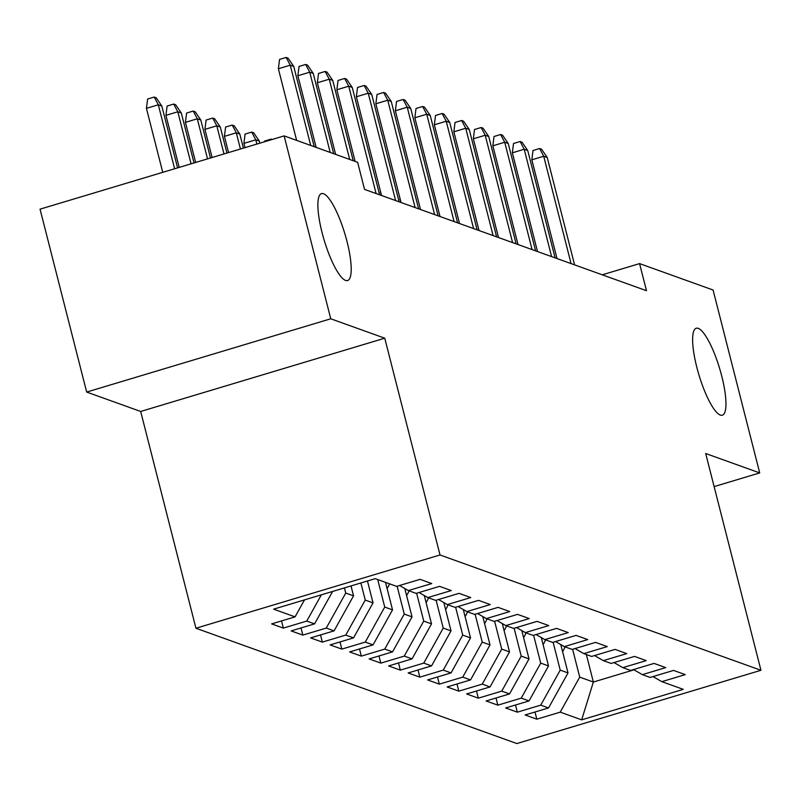 <?xml version="1.0" encoding="UTF-8"?>
<svg xmlns="http://www.w3.org/2000/svg" width="801" height="801" viewBox="0 0 801 801"><rect width="100%" height="100%" fill="white"/><g stroke="black" fill="none" stroke-linecap="round" stroke-linejoin="round"><path stroke-width="1.2" d="M696.81 367.248A45.387 10.824 -106.7 0 1 696.239 328.25A45.387 10.824 -106.7 0 1 721.771 376.21A45.387 10.824 -106.7 0 1 722.342 415.198A45.387 10.824 -106.7 0 1 696.81 367.248M322.062 232.59A45.387 10.824 -106.7 0 1 321.491 193.602A45.387 10.824 -106.7 0 1 347.023 241.562A45.387 10.824 -106.7 0 1 347.594 280.55A45.387 10.824 -106.7 0 1 322.062 232.59M195.935 628.234L516.865 743.548L760.95 670.287L440.019 554.973L195.935 628.234L140.676 411.464L384.76 338.192L330.753 318.788L86.668 392.059L140.676 411.464M86.668 392.059L40.05 209.161L284.135 135.89L330.753 318.788M586.352 654.537L593.361 682.031L581.676 719.849L683.273 689.361L661.826 681.651L685.245 674.622L673.541 670.417L650.122 677.446L642.322 674.642L665.741 667.613L654.047 663.408L630.627 670.437L622.828 667.644L646.247 660.615L634.542 656.409L611.133 663.438L603.333 660.635L626.752 653.606L615.048 649.401L591.629 656.43L583.829 653.626L607.248 646.597L595.554 642.392L572.134 649.421L564.335 646.627L587.754 639.588L576.049 635.393L552.63 642.422L544.84 639.619L568.249 632.59L556.555 628.385L533.136 635.413L525.336 632.61L548.755 625.581L537.06 621.376L513.641 628.405L505.842 625.601L529.261 618.572L517.556 614.367L494.137 621.406L486.347 618.602L509.756 611.574L498.062 607.368L474.643 614.397L466.843 611.594L490.262 604.565L478.567 600.36L455.148 607.388L447.348 604.585L470.768 597.556L459.063 593.351L435.644 600.38L427.844 597.586L451.263 590.557L439.569 586.352L416.15 593.381L408.35 590.577L431.769 583.549L420.074 579.343L396.655 586.372L375.208 578.662L273.612 609.16L295.058 616.87L271.639 623.899L283.344 628.104L306.763 621.075L314.563 623.869L291.143 630.908L302.838 635.103L326.257 628.074L334.057 630.878L310.638 637.906L322.342 642.112L345.752 635.083L353.551 637.886L330.132 644.915L341.837 649.12L365.256 642.092L373.056 644.895L349.636 651.924L361.331 656.119L384.75 649.09L392.55 651.894L369.131 658.923L380.835 663.128L404.245 656.099L412.044 658.903L388.625 665.931L400.33 670.137L423.749 663.108L431.549 665.911L408.13 672.94L419.824 677.145L443.243 670.107L451.043 672.91L427.624 679.939L439.328 684.144L462.748 677.115L470.537 679.919L447.128 686.948L458.823 691.153L482.242 684.124L490.042 686.928L466.623 693.956L478.317 698.162L501.736 691.133L509.536 693.926L486.117 700.965L497.821 705.16L521.241 698.132L529.04 700.935L505.621 707.964L517.316 712.169L540.735 705.14L548.535 707.944L525.116 714.973L536.81 719.178L534.988 712.009M581.676 719.849L560.229 712.149L536.81 719.178M284.135 135.89L357.636 162.303L364.545 189.396L646.487 290.703L639.578 263.609L602.252 274.813M560.79 644.585L568.009 672.93L560.219 670.127L553.121 642.272M548.535 707.944L568.009 672.93M540.735 705.14L560.219 670.127M661.826 681.651L653.015 676.575M541.296 637.576L548.515 665.921L540.715 663.118L533.616 635.273M529.04 700.935L548.515 665.921M521.241 698.132L540.715 663.118M642.322 674.642L633.521 669.576M521.791 630.567L529.02 658.913L521.221 656.109L514.122 628.264M509.536 693.926L529.02 658.913M501.736 691.133L521.221 656.109M622.828 667.644L614.017 662.567M502.297 623.568L509.516 651.904L501.716 649.11L494.628 621.256M490.042 686.928L509.516 651.904M482.242 684.124L501.716 649.11M603.333 660.635L594.522 655.558M482.793 616.56L490.022 644.905L482.222 642.102L475.123 614.247M470.537 679.919L490.022 644.905M462.748 677.115L482.222 642.102M583.829 653.626L575.028 648.56M463.298 609.551L470.527 637.896L462.728 635.093L455.629 607.248M451.043 672.91L470.527 637.896M443.243 670.107L462.728 635.093M564.335 646.627L555.524 641.551M443.804 602.542L451.023 630.888L443.223 628.084L436.124 600.239M431.549 665.911L451.023 630.888M423.749 663.108L443.223 628.084M544.84 639.619L536.029 634.542M424.3 595.543L431.529 623.889L423.729 621.085L416.63 593.231M412.044 658.903L431.529 623.889M404.245 656.099L423.729 621.085M525.336 632.61L516.535 627.543M404.805 588.535L412.034 616.88L404.235 614.077L397.136 586.232M392.55 651.894L412.034 616.88M384.75 649.09L404.235 614.077M505.842 625.601L497.031 620.535M385.521 582.377L392.53 609.871L384.73 607.068L377.722 579.574M373.056 644.895L392.53 609.871M365.256 642.092L384.73 607.068M486.347 618.602L477.536 613.526M367.459 580.995L373.036 602.873L365.236 600.069L360.881 582.968M353.551 637.886L373.036 602.873M345.752 635.083L365.236 600.069M466.843 611.594L458.042 606.517M351.008 585.932L353.541 595.864L345.742 593.06L344.42 587.904M334.057 630.878L353.541 595.864M326.257 628.074L345.742 593.06M447.348 604.585L438.537 599.518M314.563 623.869L332.595 591.458M306.763 621.075L321.361 594.833M427.844 597.586L419.043 592.51M295.058 616.87L304.51 599.889M408.35 590.577L399.549 585.501M714.132 486.597L759.708 472.92L713.08 290.012L639.578 263.609M384.76 338.192L440.019 554.973M759.708 472.92L705.691 453.516L760.95 670.287M572.615 649.281L579.714 677.125L593.361 682.031L633.981 669.836M560.229 712.149L579.714 677.125M283.344 628.104L281.511 620.935M302.838 635.103L301.016 627.944M322.342 642.112L320.51 634.943M341.837 649.12L340.004 641.951M361.331 656.119L359.509 648.96M380.835 663.128L379.003 655.959M400.33 670.137L398.498 662.968M419.824 677.145L418.002 669.976M439.328 684.144L437.496 676.975M458.823 691.153L457.001 683.984M478.317 698.162L476.495 690.993M497.821 705.16L495.989 698.001M517.316 712.169L515.494 705M310.708 145.442L290.242 65.181L278.378 68.746L279.549 59.434L286.147 57.452L290.242 65.181L293.757 66.443L314.212 146.693M278.378 68.746L296.63 140.385M286.147 57.452L288.09 58.153L293.757 66.443M146.433 108.355L147.614 99.034L154.213 97.051L156.155 97.752L161.822 106.052L158.308 104.791L146.433 108.355L162.743 172.325M154.213 97.051L158.308 104.791L174.618 168.761M161.822 106.052L177.582 167.87M330.202 152.44L309.747 72.19L297.872 75.755L299.043 66.433L305.642 64.45L309.747 72.19L313.251 73.452L333.707 153.702M297.872 75.755L316.135 147.384M305.642 64.45L307.594 65.151L313.251 73.452M349.697 159.449L329.241 79.199L317.366 82.763L318.538 73.442L325.136 71.459L329.241 79.199L332.755 80.46L353.211 160.711M317.366 82.763L335.629 154.393M325.136 71.459L327.088 72.16L332.755 80.46M165.937 115.354L167.109 106.042L173.707 104.06L175.659 104.761L181.316 113.051L177.812 111.79L165.937 115.354L179.194 167.389M173.707 104.06L177.812 111.79L191.069 163.825M181.316 113.051L194.032 162.933M185.431 122.363L186.603 113.041L193.201 111.069L195.154 111.77L200.821 120.06L197.306 118.798L185.431 122.363L195.654 162.453M193.201 111.069L197.306 118.798L207.529 158.888M200.821 120.06L210.483 157.997M376.1 193.552L348.745 86.198L336.871 89.762L338.042 80.45L344.64 78.468L348.745 86.198L352.25 87.459L379.614 194.813M336.871 89.762L355.123 161.401M344.64 78.468L346.583 79.169L352.25 87.459M395.604 200.56L368.24 93.206L356.365 96.771L357.536 87.449L364.135 85.477L368.24 93.206L371.744 94.468L399.108 201.822M356.365 96.771L381.526 195.504M364.135 85.477L366.087 86.178L371.744 94.468M367.599 581.536A18.793 17.972 -70.2 0 0 368.08 580.805M204.926 129.372L206.107 120.05L212.706 118.067L214.648 118.768L220.315 127.069L216.801 125.807L204.926 129.372L212.105 157.507M212.706 118.067L216.801 125.807L223.98 153.942M220.315 127.069L226.943 153.061M387.093 588.535A18.793 17.972 -70.2 0 0 389.486 583.799M224.43 136.37L225.602 127.059L232.2 125.076L234.152 125.777L239.809 134.067L236.305 132.806L224.43 136.37L228.555 152.57M232.2 125.076L236.305 132.806L240.43 149.006M239.809 134.067L243.394 148.115M415.098 207.559L387.734 100.215L375.859 103.78L377.041 94.458L383.629 92.475L387.734 100.215L391.248 101.477L418.613 208.821M375.859 103.78L401.031 202.503M383.629 92.475L385.581 93.176L391.248 101.477M406.598 595.543A18.793 17.972 -70.2 0 0 408.981 590.808M405.146 589.856A18.793 17.972 -70.2 0 0 405.406 589.105L405.466 588.915M243.925 143.379L245.096 134.067L251.694 132.085L253.647 132.786L259.314 141.076L255.799 139.815L243.925 143.379L245.006 147.634M251.694 132.085L255.799 139.815L256.881 144.07M259.314 141.076L259.844 143.179M434.593 214.568L407.238 107.214L395.364 110.778L396.535 101.467L403.133 99.484L407.238 107.214L410.743 108.475L438.107 215.829M395.364 110.778L420.525 209.512M403.133 99.484L405.076 100.185L410.743 108.475M426.092 602.552A18.793 17.972 -70.2 0 0 428.485 597.806M424.64 596.865A18.793 17.972 -70.2 0 0 424.9 596.114L424.961 595.924M264.51 141.777L264.6 141.066L271.199 139.084L272.23 139.464M271.509 139.674L271.199 139.084M454.097 221.577L426.733 114.223L414.858 117.787L416.029 108.465L422.628 106.493L426.733 114.223L430.237 115.484L457.601 222.838M414.858 117.787L440.019 216.52M422.628 106.493L424.58 107.194L430.237 115.484M445.586 609.561A18.793 17.972 -70.2 0 0 447.979 604.815M444.134 603.874A18.793 17.972 -70.2 0 0 444.395 603.113L444.465 602.923M473.591 228.575L446.227 121.231L434.352 124.796L435.534 115.474L442.122 113.492L446.227 121.231L449.741 122.493L477.106 229.837M434.352 124.796L459.524 223.519M442.122 113.492L444.074 114.193L449.741 122.493M465.091 616.56A18.793 17.972 -70.2 0 0 467.474 611.824M463.639 610.873A18.793 17.972 -70.2 0 0 463.899 610.122L463.959 609.931M493.096 235.584L465.731 128.24L453.857 131.805L455.028 122.483L461.626 120.5L465.731 128.24L469.236 129.502L496.6 236.846M453.857 131.805L479.018 230.528M461.626 120.5L463.579 121.201L469.236 129.502M484.585 623.568A18.793 17.972 -70.2 0 0 486.978 618.823M483.133 617.881A18.793 17.972 -70.2 0 0 483.393 617.13L483.454 616.94M512.59 242.593L485.226 135.239L473.351 138.803L474.522 129.492L481.121 127.509L485.226 135.239L488.74 136.5L516.094 243.854M473.351 138.803L498.512 237.537M481.121 127.509L483.073 128.21L488.74 136.5M504.079 630.577A18.793 17.972 -70.2 0 0 506.472 625.831M502.638 624.89A18.793 17.972 -70.2 0 0 502.888 624.129L502.958 623.939M532.084 249.602L504.72 142.248L492.845 145.812L494.027 136.49L500.615 134.518L504.72 142.248L508.235 143.509L535.599 250.853M492.845 145.812L518.017 244.545M500.615 134.518L502.567 135.209L508.235 143.509M523.584 637.576A18.793 17.972 -70.2 0 0 525.977 632.84M522.132 631.889A18.793 17.972 -70.2 0 0 522.392 631.138L522.452 630.948M551.589 256.6L524.224 149.256L512.35 152.821L513.521 143.499L520.119 141.517L524.224 149.256L527.729 150.518L555.093 257.862M512.35 152.821L537.511 251.544M520.119 141.517L522.072 142.218L527.729 150.518M543.078 644.585A18.793 17.972 -70.2 0 0 545.471 639.849M541.626 638.898A18.793 17.972 -70.2 0 0 541.887 638.147L541.947 637.956M380.725 192.33L381.166 195.364M380.415 192.42L380.525 191.549M571.083 263.609L543.719 156.255L531.844 159.82L533.015 150.508L539.614 148.525L543.719 156.255L547.233 157.517L574.587 264.871M531.844 159.82L557.015 258.553M539.614 148.525L541.566 149.226L547.233 157.517M562.572 651.593A18.793 17.972 -70.2 0 0 564.965 646.848M561.131 645.906A18.793 17.972 -70.2 0 0 561.391 645.145L561.451 644.955M400.22 199.329L400.66 202.373M399.909 199.429L400.019 198.548M405.406 589.105L406.447 589.476M424.9 596.114L425.942 596.485M444.395 603.113L445.436 603.493M463.899 610.122L464.94 610.492M483.393 617.13L484.435 617.501M502.888 624.129L503.929 624.51M522.392 631.138L523.433 631.508M541.887 638.147L542.928 638.517M561.391 645.145L562.432 645.526"/></g></svg>
